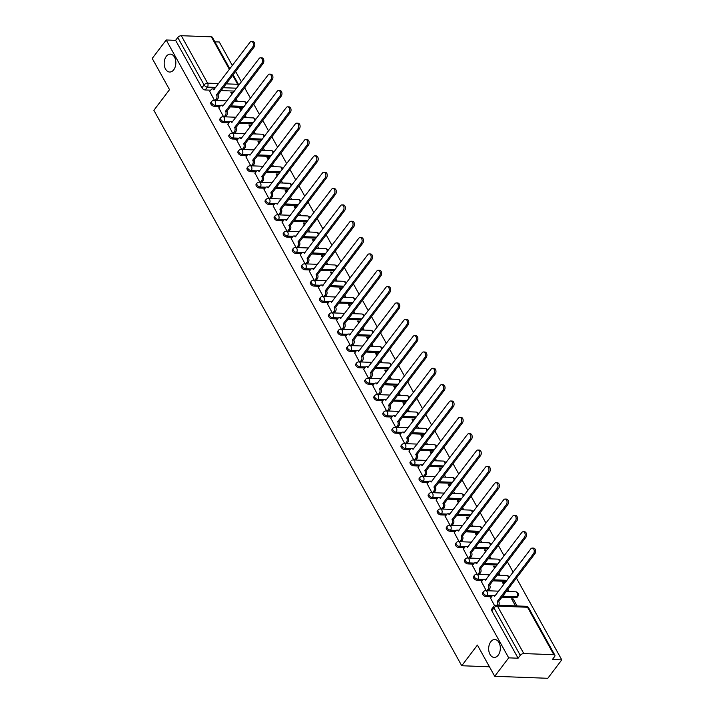<?xml version="1.0" encoding="UTF-8"?>
<svg xmlns="http://www.w3.org/2000/svg" width="714" height="714" viewBox="0 0 714 714"><rect width="100%" height="100%" fill="white"/><g stroke="black" fill="none" stroke-linecap="round" stroke-linejoin="round"><path stroke-width="1.07" d="M490.777 641.77A8.952 5.828 92.2 0 1 494.838 639.53A8.952 5.828 92.2 0 1 500.041 645.411A8.952 5.828 92.2 0 1 498.211 655.184A8.952 5.828 92.2 0 1 494.159 657.424A8.952 5.828 92.2 0 1 488.956 651.543A8.952 5.828 92.2 0 1 490.777 641.77M166.291 56.379A8.952 5.828 92.2 0 1 170.343 54.139A8.952 5.828 92.2 0 1 175.555 60.021A8.952 5.828 92.2 0 1 173.725 69.793A8.952 5.828 92.2 0 1 169.673 72.034A8.952 5.828 92.2 0 1 164.461 66.152A8.952 5.828 92.2 0 1 166.291 56.379M482.619 592.807A2.802 1.553 37.2 0 0 482.726 594.414A2.802 1.553 37.2 0 0 486.011 596.592L486.787 595.565A2.802 1.553 -142.8 0 1 483.503 593.396A2.802 1.553 -142.8 0 1 483.396 591.781L482.619 592.807M473.56 576.457A2.802 1.553 37.2 0 0 473.668 578.072A2.802 1.553 37.2 0 0 476.952 580.25L477.728 579.224A2.802 1.553 -142.8 0 1 474.444 577.055A2.802 1.553 -142.8 0 1 474.337 575.439L473.56 576.457M464.502 560.115A2.802 1.553 37.2 0 0 464.609 561.731A2.802 1.553 37.2 0 0 467.893 563.908L468.67 562.882A2.802 1.553 -142.8 0 1 465.385 560.713A2.802 1.553 -142.8 0 1 465.278 559.098L464.502 560.115M455.443 543.773A2.802 1.553 37.2 0 0 455.55 545.389A2.802 1.553 37.2 0 0 458.834 547.558L459.611 546.54A2.802 1.553 -142.8 0 1 456.326 544.371A2.802 1.553 -142.8 0 1 456.219 542.756L455.443 543.773M446.384 527.432A2.802 1.553 37.2 0 0 446.491 529.047A2.802 1.553 37.2 0 0 449.775 531.216L450.552 530.199A2.802 1.553 -142.8 0 1 447.267 528.021A2.802 1.553 -142.8 0 1 447.16 526.414L446.384 527.432M437.325 511.09A2.802 1.553 37.2 0 0 437.432 512.706A2.802 1.553 37.2 0 0 440.716 514.874L441.493 513.857A2.802 1.553 -142.8 0 1 438.209 511.679A2.802 1.553 -142.8 0 1 438.101 510.073L437.325 511.09M428.266 494.748A2.802 1.553 37.2 0 0 428.373 496.364A2.802 1.553 37.2 0 0 431.658 498.533L432.434 497.515A2.802 1.553 -142.8 0 1 429.15 495.337A2.802 1.553 -142.8 0 1 429.043 493.731L428.266 494.748M419.207 478.407A2.802 1.553 37.2 0 0 419.314 480.013A2.802 1.553 37.2 0 0 422.599 482.191L423.375 481.174A2.802 1.553 -142.8 0 1 420.091 478.996A2.802 1.553 -142.8 0 1 419.984 477.389L419.207 478.407M410.148 462.065A2.802 1.553 37.2 0 0 410.255 463.672A2.802 1.553 37.2 0 0 413.54 465.849L414.316 464.832A2.802 1.553 -142.8 0 1 411.032 462.654A2.802 1.553 -142.8 0 1 410.925 461.048L410.148 462.065M401.089 445.723A2.802 1.553 37.2 0 0 401.197 447.33A2.802 1.553 37.2 0 0 404.481 449.508L405.257 448.49A2.802 1.553 -142.8 0 1 401.973 446.312A2.802 1.553 -142.8 0 1 401.866 444.706L401.089 445.723M392.031 429.382A2.802 1.553 37.2 0 0 392.138 430.988A2.802 1.553 37.2 0 0 395.422 433.166L396.199 432.148A2.802 1.553 -142.8 0 1 392.914 429.971A2.802 1.553 -142.8 0 1 392.807 428.364L392.031 429.382M382.972 413.04A2.802 1.553 37.2 0 0 383.079 414.647A2.802 1.553 37.2 0 0 386.363 416.824L387.14 415.807A2.802 1.553 -142.8 0 1 383.855 413.629A2.802 1.553 -142.8 0 1 383.748 412.023L382.972 413.04M373.913 396.698A2.802 1.553 37.2 0 0 374.02 398.305A2.802 1.553 37.2 0 0 377.304 400.483L378.081 399.465A2.802 1.553 -142.8 0 1 374.796 397.287A2.802 1.553 -142.8 0 1 374.689 395.672L373.913 396.698M364.854 380.357A2.802 1.553 37.2 0 0 364.961 381.963A2.802 1.553 37.2 0 0 368.245 384.141L369.022 383.123A2.802 1.553 -142.8 0 1 365.738 380.946A2.802 1.553 -142.8 0 1 365.63 379.33L364.854 380.357M355.795 364.006A2.802 1.553 37.2 0 0 355.902 365.622A2.802 1.553 37.2 0 0 359.187 367.799L359.963 366.773A2.802 1.553 -142.8 0 1 356.679 364.604A2.802 1.553 -142.8 0 1 356.572 362.989L355.795 364.006M346.736 347.664A2.802 1.553 37.2 0 0 346.843 349.28A2.802 1.553 37.2 0 0 350.128 351.458L350.904 350.431A2.802 1.553 -142.8 0 1 347.62 348.262A2.802 1.553 -142.8 0 1 347.513 346.647L346.736 347.664M337.677 331.323A2.802 1.553 37.2 0 0 337.784 332.938A2.802 1.553 37.2 0 0 341.069 335.107L341.845 334.09A2.802 1.553 -142.8 0 1 338.561 331.921A2.802 1.553 -142.8 0 1 338.454 330.305L337.677 331.323M328.618 314.981A2.802 1.553 37.2 0 0 328.726 316.597A2.802 1.553 37.2 0 0 332.01 318.765L332.786 317.748A2.802 1.553 -142.8 0 1 329.502 315.57A2.802 1.553 -142.8 0 1 329.395 313.964L328.618 314.981M319.56 298.639A2.802 1.553 37.2 0 0 319.667 300.255A2.802 1.553 37.2 0 0 322.951 302.424L323.728 301.406A2.802 1.553 -142.8 0 1 320.443 299.228A2.802 1.553 -142.8 0 1 320.336 297.622L319.56 298.639M310.501 282.298A2.802 1.553 37.2 0 0 310.608 283.913A2.802 1.553 37.2 0 0 313.892 286.082L314.669 285.064A2.802 1.553 -142.8 0 1 311.384 282.887A2.802 1.553 -142.8 0 1 311.277 281.28L310.501 282.298M301.442 265.956A2.802 1.553 37.2 0 0 301.549 267.563A2.802 1.553 37.2 0 0 304.833 269.74L305.61 268.723A2.802 1.553 -142.8 0 1 302.325 266.545A2.802 1.553 -142.8 0 1 302.218 264.939L301.442 265.956M292.383 249.614A2.802 1.553 37.2 0 0 292.49 251.221A2.802 1.553 37.2 0 0 295.774 253.399L296.551 252.381A2.802 1.553 -142.8 0 1 293.267 250.203A2.802 1.553 -142.8 0 1 293.159 248.597L292.383 249.614M283.324 233.273A2.802 1.553 37.2 0 0 283.431 234.879A2.802 1.553 37.2 0 0 286.716 237.057L287.492 236.039A2.802 1.553 -142.8 0 1 284.208 233.862A2.802 1.553 -142.8 0 1 284.101 232.255L283.324 233.273M274.265 216.931A2.802 1.553 37.2 0 0 274.372 218.538A2.802 1.553 37.2 0 0 277.657 220.715L278.433 219.698A2.802 1.553 -142.8 0 1 275.149 217.52A2.802 1.553 -142.8 0 1 275.042 215.914L274.265 216.931M265.206 200.589A2.802 1.553 37.2 0 0 265.313 202.196A2.802 1.553 37.2 0 0 268.598 204.374L269.374 203.356A2.802 1.553 -142.8 0 1 266.09 201.178A2.802 1.553 -142.8 0 1 265.983 199.572L265.206 200.589M256.147 184.248A2.802 1.553 37.2 0 0 256.255 185.854A2.802 1.553 37.2 0 0 259.539 188.032L260.315 187.014A2.802 1.553 -142.8 0 1 257.031 184.837A2.802 1.553 -142.8 0 1 256.924 183.221L256.147 184.248M247.089 167.906A2.802 1.553 37.2 0 0 247.196 169.513A2.802 1.553 37.2 0 0 250.48 171.69L251.257 170.673A2.802 1.553 -142.8 0 1 247.972 168.495A2.802 1.553 -142.8 0 1 247.865 166.88L247.089 167.906M238.03 151.564A2.802 1.553 37.2 0 0 238.137 153.171A2.802 1.553 37.2 0 0 241.421 155.349L242.198 154.322A2.802 1.553 -142.8 0 1 238.913 152.153A2.802 1.553 -142.8 0 1 238.806 150.538L238.03 151.564M228.971 135.214A2.802 1.553 37.2 0 0 229.078 136.829A2.802 1.553 37.2 0 0 232.362 139.007L233.139 137.98A2.802 1.553 -142.8 0 1 229.854 135.812A2.802 1.553 -142.8 0 1 229.747 134.196L228.971 135.214M219.921 118.872A2.802 1.553 37.2 0 0 220.019 120.487A2.802 1.553 37.2 0 0 223.303 122.665L224.08 121.639A2.802 1.553 -142.8 0 1 220.796 119.47A2.802 1.553 -142.8 0 1 220.688 117.855L219.921 118.872M210.862 102.53A2.802 1.553 37.2 0 0 210.96 104.146A2.802 1.553 37.2 0 0 214.254 106.315L215.021 105.297A2.802 1.553 -142.8 0 1 211.737 103.128A2.802 1.553 -142.8 0 1 211.63 101.513L210.862 102.53M494.713 676.292L477.407 645.081L461.744 665.743L153.867 110.313L169.53 89.652L152.225 58.432L166.21 39.993L508.698 657.853L494.713 676.292L547.79 678.3L561.775 659.861L516.436 578.063M513.161 572.164L507.377 561.722M504.102 555.822L498.318 545.38M495.043 539.481L489.26 529.038M485.984 523.139L480.201 512.697M476.925 506.797L471.142 496.355M467.866 490.456L462.083 480.013M458.807 474.114L453.024 463.672M449.749 457.772L443.965 447.33M440.69 441.422L434.906 430.979M431.631 425.08L425.847 414.638M422.572 408.738L416.789 398.296M413.513 392.397L407.73 381.954M404.454 376.055L398.671 365.613M395.395 359.713L389.612 349.271M386.336 343.372L380.553 332.929M377.278 327.03L371.494 316.588M368.219 310.688L362.435 300.246M359.16 294.346L353.376 283.904M350.101 278.005L344.318 267.563M341.042 261.663L335.259 251.221M331.983 245.321L326.2 234.879M322.933 228.971L317.141 218.538M313.874 212.629L308.082 202.187M304.816 196.288L299.023 185.845M295.757 179.946L289.964 169.504M286.698 163.604L280.905 153.162M277.639 147.262L271.847 136.82M268.58 130.921L262.788 120.479M259.521 114.579L253.729 104.137M250.462 98.237L244.67 87.795M241.403 81.896L235.611 71.454M232.345 65.554L219.287 41.992L214.887 41.831M561.775 659.861L552.377 659.504L554.555 656.63A2.802 1.446 151 0 0 554.876 655.193A2.802 1.446 151 0 0 553.841 654.702L523.799 653.569A2.802 1.446 151 0 0 520.265 655.336L493.963 607.882A2.802 1.553 -142.8 0 1 493.856 606.275L491.678 609.149A2.802 1.553 -142.8 0 0 491.785 610.756L493.963 607.882A2.802 1.446 151 0 1 497.488 606.115L523.799 653.569M508.698 657.853L518.087 658.21L520.265 655.336M234.433 91.08L221.117 90.58M210.71 90.187L205.195 89.973L207.372 87.108A2.802 1.553 -142.8 0 1 204.088 84.93L177.777 37.476A2.802 1.446 -29 0 1 181.302 35.7L211.353 36.833A2.802 1.446 -29 0 1 212.388 37.333L229.854 68.83M177.777 37.476L175.599 40.341L166.21 39.993M241.903 109.519L241.439 108.68L240.538 109.867M241.439 108.68L239.842 108.617L241.002 110.706M218.787 107.823L223.58 116.775M250.962 125.86L250.498 125.021L249.597 126.208M250.498 125.021L248.9 124.959L250.061 127.047M227.846 124.165L232.639 133.116M260.021 142.202L259.557 141.363L258.655 142.55M259.557 141.363L257.959 141.301L259.12 143.389M236.905 140.506L241.698 149.458M269.08 158.544L268.616 157.705L267.714 158.892M268.616 157.705L267.018 157.642L268.178 159.74M245.964 156.848L250.757 165.8M278.139 174.894L277.675 174.046L276.773 175.233M277.675 174.046L276.077 173.984L277.237 176.081M255.023 173.19L259.816 182.141M287.198 191.236L286.733 190.388L285.832 191.575M286.733 190.388L285.136 190.335L286.296 192.423M264.082 189.531L268.875 198.483M296.256 207.578L295.792 206.73L294.891 207.917M295.792 206.73L294.195 206.676L295.355 208.765M273.141 205.873L277.933 214.825M305.315 223.919L304.851 223.071L303.95 224.267M304.851 223.071L303.254 223.018L304.414 225.106M282.2 222.224L286.983 231.166M314.374 240.261L313.91 239.413L313.009 240.609M313.91 239.413L312.313 239.36L313.473 241.448M291.258 238.565L296.042 247.508M323.433 256.603L322.969 255.764L322.068 256.951M322.969 255.764L321.371 255.701L322.532 257.79M300.317 254.907L305.101 263.85M332.492 272.944L332.028 272.105L331.126 273.292M332.028 272.105L330.43 272.043L331.591 274.131M309.376 271.249L314.16 280.191M341.551 289.286L341.087 288.447L340.185 289.634M341.087 288.447L339.489 288.385L340.649 290.473M318.435 287.59L323.219 296.533M350.61 305.628L350.146 304.789L349.244 305.976M350.146 304.789L348.548 304.726L349.708 306.815M327.494 303.932L332.278 312.884M359.669 321.969L359.204 321.13L358.303 322.317M359.204 321.13L357.607 321.068L358.767 323.156M336.553 320.274L341.337 329.225M368.727 338.311L368.254 337.472L367.362 338.659M368.254 337.472L366.666 337.41L367.826 339.498M345.612 336.615L350.396 345.567M377.786 354.653L377.313 353.814L376.421 355.001M377.313 353.814L375.725 353.751L376.885 355.84M354.671 352.957L359.454 361.909M386.845 370.994L386.372 370.155L385.48 371.342M386.372 370.155L384.784 370.093L385.944 372.19M363.729 369.299L368.513 378.25M395.904 387.345L395.431 386.497L394.539 387.684M395.431 386.497L393.842 386.435L395.003 388.532M372.788 385.64L377.572 394.592M404.963 403.687L404.49 402.839L403.597 404.026M404.49 402.839L402.901 402.785L404.062 404.874M381.847 401.982L386.631 410.934M414.022 420.028L413.549 419.18L412.656 420.368M413.549 419.18L411.96 419.127L413.12 421.215M390.906 418.324L395.69 427.275M423.081 436.37L422.608 435.522L421.706 436.709M422.608 435.522L421.019 435.469L422.179 437.557M399.965 434.674L404.749 443.617M432.14 452.712L431.667 451.864L430.765 453.06M431.667 451.864L430.078 451.81L431.238 453.899M409.015 451.016L413.808 459.959M441.198 469.053L440.725 468.214L439.824 469.401M440.725 468.214L439.137 468.152L440.297 470.24M418.074 467.358L422.866 476.3M450.257 485.395L449.784 484.556L448.883 485.743M449.784 484.556L448.196 484.494L449.356 486.582M427.133 483.699L431.925 492.642M459.316 501.737L458.843 500.898L457.942 502.085M458.843 500.898L457.255 500.835L458.415 502.924M436.192 500.041L440.984 508.984M468.375 518.078L467.902 517.239L467.001 518.426M467.902 517.239L466.313 517.177L467.474 519.265M445.25 516.383L450.043 525.326M477.434 534.42L476.961 533.581L476.059 534.768M476.961 533.581L475.372 533.519L476.533 535.607M454.309 532.724L459.102 541.676M486.493 550.762L486.02 549.923L485.118 551.11M486.02 549.923L484.431 549.86L485.591 551.949M463.368 549.066L468.161 558.018M495.552 567.103L495.079 566.264L494.177 567.451M495.079 566.264L493.49 566.202L494.65 568.29M472.427 565.408L477.22 574.359M504.611 583.445L504.138 582.606L503.236 583.793M504.138 582.606L502.549 582.544L503.709 584.641M481.486 581.749L486.279 590.701M517.079 605.954L513.196 598.948L512.295 600.135M513.196 598.948L511.608 598.885L515.49 605.9M490.545 598.091L494.552 605.624M516.052 597.725L516.829 596.708A2.802 1.553 -142.8 0 0 517.891 596.297L517.123 597.315A2.802 1.553 37.2 0 1 516.052 597.725L501.933 597.19M491.527 596.797L486.011 596.592M506.199 581.348L492.874 580.848M482.468 580.455L476.952 580.25M497.14 565.006L483.815 564.506M473.409 564.114L467.893 563.908M488.081 548.664L474.756 548.165M464.35 547.772L458.834 547.558M479.023 532.323L465.698 531.823M455.291 531.43L449.775 531.216M469.964 515.981L456.639 515.481M446.241 515.089L440.716 514.874M460.905 499.639L447.58 499.14M437.182 498.747L431.658 498.533M451.846 483.298L438.521 482.798M428.123 482.405L422.599 482.191M442.787 466.956L429.462 466.447M419.064 466.055L413.54 465.849M433.728 450.614L420.403 450.106M410.006 449.713L404.481 449.508M424.669 434.273L411.344 433.764M400.947 433.371L395.422 433.166M415.61 417.931L402.285 417.422M391.888 417.03L386.363 416.824M406.552 401.589L393.227 401.081M382.829 400.688L377.304 400.483M397.493 385.239L384.168 384.739M373.77 384.346L368.245 384.141M388.434 368.897L375.109 368.397M364.711 368.005L359.187 367.799M379.375 352.555L366.05 352.056M355.652 351.663L350.128 351.458M370.316 336.214L356.991 335.714M346.593 335.321L341.069 335.107M361.257 319.872L347.932 319.372M337.535 318.979L332.01 318.765M352.198 303.53L338.873 303.031M328.476 302.638L322.951 302.424M343.139 287.189L329.814 286.689M319.417 286.296L313.892 286.082M334.081 270.847L320.756 270.347M310.358 269.954L304.833 269.74M325.022 254.505L311.697 254.006M301.299 253.604L295.774 253.399M315.963 238.164L302.638 237.655M292.24 237.262L286.716 237.057M306.904 221.822L293.579 221.313M283.181 220.921L277.657 220.715M297.845 205.48L284.52 204.972M274.122 204.579L268.598 204.374M288.786 189.139L275.461 188.63M265.064 188.237L259.539 188.032M279.727 172.797L266.402 172.288M256.005 171.895L250.48 171.69M270.668 156.446L257.343 155.947M246.946 155.554L241.421 155.349M261.61 140.105L248.285 139.605M237.887 139.212L232.362 139.007M252.551 123.763L239.226 123.263M228.828 122.87L223.303 122.665M243.492 107.421L230.176 106.921M219.769 106.529L214.254 106.315M489.447 666.787L461.744 665.743M232.844 93.177L232.38 92.338L231.479 93.525M232.38 92.338L230.783 92.276L231.943 94.364M209.729 91.481L214.521 100.433M509.1 591.558L507.877 589.353M500.041 575.216L498.818 573.003M490.982 558.875L489.759 556.661M481.923 542.533L480.7 540.319M472.864 526.191L471.642 523.978M463.805 509.85L462.583 507.636M454.747 493.508L453.524 491.294M445.688 477.166L444.465 474.953M436.638 460.825L435.406 458.611M427.579 444.483L426.347 442.269M418.52 428.141L417.288 425.928M409.461 411.799L408.229 409.586M400.402 395.449L399.171 393.244M391.343 379.107L390.112 376.903M382.285 362.766L381.053 360.552M373.226 346.424L371.994 344.21M364.167 330.082L362.935 327.869M355.108 313.741L353.876 311.527M346.049 297.399L344.817 295.185M336.99 281.057L335.758 278.844M327.931 264.716L326.7 262.502M318.872 248.374L317.641 246.16M309.814 232.032L308.582 229.819M300.755 215.69L299.523 213.477M291.696 199.349L290.464 197.135M282.637 182.998L281.405 180.794M273.578 166.657L272.346 164.452M264.519 150.315L263.287 148.11M255.46 133.973L254.238 131.76M246.401 117.632L245.179 115.418M237.343 101.29L236.12 99.076M235.218 100.263L235.745 101.227M518.087 658.21L491.785 610.756M175.599 40.341L201.91 87.804A2.802 1.553 37.2 0 0 205.195 89.973M244.277 116.605L244.804 117.569M253.336 132.956L253.863 133.92M262.395 149.297L262.922 150.261M271.454 165.639L271.98 166.603M280.513 181.981L281.039 182.945M289.572 198.322L290.098 199.286M298.63 214.664L299.157 215.628M307.68 231.006L308.216 231.97M316.739 247.347L317.275 248.311M325.798 263.689L326.334 264.653M334.857 280.031L335.393 280.995M343.916 296.372L344.451 297.336M352.975 312.714L353.51 313.678M362.034 329.056L362.569 330.02M371.093 345.406L371.628 346.361M380.151 361.748L380.687 362.712M389.21 378.09L389.746 379.054M398.269 394.431L398.805 395.395M407.328 410.773L407.864 411.737M416.387 427.115L416.922 428.079M425.446 443.456L425.981 444.42M434.505 459.798L435.04 460.762M443.564 476.14L444.099 477.104M452.622 492.481L453.158 493.445M461.681 508.823L462.217 509.787M470.74 525.165L471.276 526.129M479.799 541.507L480.335 542.47M488.858 557.848L489.393 558.812M497.917 574.199L498.452 575.163M506.976 590.54L507.511 591.504M215.164 100.451L216.333 98.907A2.802 1.821 -87.8 0 0 216.574 94.962L217.957 95.016A2.802 1.821 92.2 0 1 217.716 98.96L216.538 100.504M216.494 94.801L252.667 47.088A3.222 2.097 -87.8 0 0 253.327 43.572A3.222 2.097 -87.8 0 0 251.453 41.457A3.222 2.097 -87.8 0 0 249.998 42.269L213.727 89.83A2.802 1.821 -87.8 0 0 212.433 88.884L213.816 88.938A2.802 1.821 92.2 0 1 214.459 89.143M251.453 41.457L252.836 41.51A3.222 2.097 92.2 0 1 254.702 43.625A3.222 2.097 92.2 0 1 254.05 47.133L217.868 94.855M212.433 88.884A2.802 1.821 -87.8 0 0 211.165 89.589L209.63 91.606M224.223 116.793L225.392 115.249A2.802 1.821 -87.8 0 0 225.633 111.304L227.016 111.357A2.802 1.821 92.2 0 1 226.775 115.302L225.597 116.846M225.553 111.143L261.726 63.43A3.222 2.097 -87.8 0 0 262.386 59.914A3.222 2.097 -87.8 0 0 260.512 57.798A3.222 2.097 -87.8 0 0 259.057 58.61L222.786 106.172A2.802 1.821 -87.8 0 0 221.492 105.226L222.875 105.279A2.802 1.821 92.2 0 1 223.518 105.485M260.512 57.798L261.895 57.852A3.222 2.097 92.2 0 1 263.761 59.967A3.222 2.097 92.2 0 1 263.109 63.484L226.927 111.197M221.492 105.226A2.802 1.821 -87.8 0 0 220.224 105.931L218.689 107.957M233.282 133.134L234.451 131.59A2.802 1.821 -87.8 0 0 234.692 127.645L236.075 127.699A2.802 1.821 92.2 0 1 235.834 131.644L234.656 133.188M234.603 127.485L270.784 79.772A3.222 2.097 -87.8 0 0 271.436 76.255A3.222 2.097 -87.8 0 0 269.571 74.149A3.222 2.097 -87.8 0 0 268.116 74.952L231.845 122.513A2.802 1.821 -87.8 0 0 230.551 121.567L231.925 121.621A2.802 1.821 92.2 0 1 232.577 121.826M269.571 74.149L270.954 74.194A3.222 2.097 92.2 0 1 272.819 76.309A3.222 2.097 92.2 0 1 272.168 79.825L235.986 127.538M230.551 121.567A2.802 1.821 -87.8 0 0 229.283 122.272L227.748 124.298M242.341 149.476L243.51 147.932A2.802 1.821 -87.8 0 0 243.751 143.987L245.134 144.041A2.802 1.821 92.2 0 1 244.893 147.985L243.715 149.529M243.661 143.826L279.843 96.113A3.222 2.097 -87.8 0 0 280.495 92.597A3.222 2.097 -87.8 0 0 278.63 90.491A3.222 2.097 -87.8 0 0 277.175 91.294L240.904 138.855A2.802 1.821 -87.8 0 0 239.609 137.909L240.984 137.963A2.802 1.821 92.2 0 1 241.627 138.168M278.63 90.491L280.013 90.535A3.222 2.097 92.2 0 1 281.878 92.65A3.222 2.097 92.2 0 1 281.227 96.167L245.045 143.88M239.609 137.909A2.802 1.821 -87.8 0 0 238.342 138.614L236.807 140.64M251.399 165.827L252.569 164.274A2.802 1.821 -87.8 0 0 252.81 160.329L254.193 160.382A2.802 1.821 92.2 0 1 253.952 164.327L252.774 165.871M252.72 160.177L288.902 112.455A3.222 2.097 -87.8 0 0 289.554 108.939A3.222 2.097 -87.8 0 0 287.688 106.832A3.222 2.097 -87.8 0 0 286.234 107.635L249.962 155.197A2.802 1.821 -87.8 0 0 248.668 154.251L250.043 154.304A2.802 1.821 92.2 0 1 250.685 154.519M287.688 106.832L289.063 106.877A3.222 2.097 92.2 0 1 290.937 108.992A3.222 2.097 92.2 0 1 290.286 112.509L254.104 160.222M248.668 154.251A2.802 1.821 -87.8 0 0 247.401 154.956L245.866 156.982M260.458 182.168L261.627 180.624A2.802 1.821 -87.8 0 0 261.868 176.67L263.252 176.724A2.802 1.821 92.2 0 1 263.011 180.669L261.833 182.213M261.779 176.519L297.961 128.797A3.222 2.097 -87.8 0 0 298.613 125.289A3.222 2.097 -87.8 0 0 296.747 123.174A3.222 2.097 -87.8 0 0 295.293 123.977L259.021 171.538A2.802 1.821 -87.8 0 0 257.727 170.592L259.102 170.646A2.802 1.821 92.2 0 1 259.744 170.86M296.747 123.174L298.122 123.227A3.222 2.097 92.2 0 1 299.996 125.334A3.222 2.097 92.2 0 1 299.336 128.85L263.163 176.563M257.727 170.592A2.802 1.821 -87.8 0 0 256.46 171.298L254.925 173.323M269.517 198.51L270.686 196.966A2.802 1.821 -87.8 0 0 270.927 193.012L272.311 193.066A2.802 1.821 92.2 0 1 272.07 197.01L270.892 198.563M270.838 192.86L307.02 145.138A3.222 2.097 -87.8 0 0 307.672 141.631A3.222 2.097 -87.8 0 0 305.806 139.516A3.222 2.097 -87.8 0 0 304.351 140.319L268.08 187.88A2.802 1.821 -87.8 0 0 266.786 186.934L268.161 186.988A2.802 1.821 92.2 0 1 268.803 187.202M305.806 139.516L307.181 139.569A3.222 2.097 92.2 0 1 309.055 141.675A3.222 2.097 92.2 0 1 308.394 145.192L272.221 192.905M266.786 186.934A2.802 1.821 -87.8 0 0 265.519 187.639L263.984 189.665M278.576 214.852L279.745 213.308A2.802 1.821 -87.8 0 0 279.986 209.354L281.37 209.407A2.802 1.821 92.2 0 1 281.12 213.361L279.95 214.905M279.897 209.202L316.079 161.48A3.222 2.097 -87.8 0 0 316.73 157.972A3.222 2.097 -87.8 0 0 314.865 155.857A3.222 2.097 -87.8 0 0 313.41 156.661L277.139 204.222A2.802 1.821 -87.8 0 0 275.845 203.285L277.219 203.329A2.802 1.821 92.2 0 1 277.862 203.544M314.865 155.857L316.24 155.911A3.222 2.097 92.2 0 1 318.114 158.026A3.222 2.097 92.2 0 1 317.453 161.534L281.28 209.256M275.845 203.285A2.802 1.821 -87.8 0 0 274.578 203.981L273.043 206.007M287.635 231.193L288.804 229.649A2.802 1.821 -87.8 0 0 289.045 225.695L290.428 225.749A2.802 1.821 92.2 0 1 290.179 229.703L289.009 231.247M288.956 225.544L325.138 177.822A3.222 2.097 -87.8 0 0 325.789 174.314A3.222 2.097 -87.8 0 0 323.924 172.199A3.222 2.097 -87.8 0 0 322.469 173.002L286.198 220.564A2.802 1.821 -87.8 0 0 284.904 219.626L286.278 219.671A2.802 1.821 92.2 0 1 286.921 219.885M323.924 172.199L325.298 172.252A3.222 2.097 92.2 0 1 327.173 174.368A3.222 2.097 92.2 0 1 326.512 177.875L290.339 225.597M284.904 219.626A2.802 1.821 -87.8 0 0 283.637 220.323L282.101 222.349M296.694 247.535L297.863 245.991A2.802 1.821 -87.8 0 0 298.104 242.037L299.487 242.091A2.802 1.821 92.2 0 1 299.237 246.044L298.068 247.588M298.015 241.885L334.197 194.163A3.222 2.097 -87.8 0 0 334.848 190.656A3.222 2.097 -87.8 0 0 332.983 188.541A3.222 2.097 -87.8 0 0 331.528 189.344L295.257 236.905A2.802 1.821 -87.8 0 0 293.963 235.968L295.337 236.022A2.802 1.821 92.2 0 1 295.98 236.227M332.983 188.541L334.357 188.594A3.222 2.097 92.2 0 1 336.232 190.709A3.222 2.097 92.2 0 1 335.571 194.217L299.398 241.939M293.963 235.968A2.802 1.821 -87.8 0 0 292.695 236.664L291.16 238.69M305.753 263.877L306.922 262.333A2.802 1.821 -87.8 0 0 307.163 258.388L308.546 258.432A2.802 1.821 92.2 0 1 308.296 262.386L307.127 263.93M307.074 258.227L343.255 210.505A3.222 2.097 -87.8 0 0 343.907 206.998A3.222 2.097 -87.8 0 0 342.042 204.882A3.222 2.097 -87.8 0 0 340.578 205.686L304.316 253.247A2.802 1.821 -87.8 0 0 303.022 252.31L304.396 252.363A2.802 1.821 92.2 0 1 305.039 252.569M342.042 204.882L343.416 204.936A3.222 2.097 92.2 0 1 345.29 207.051A3.222 2.097 92.2 0 1 344.63 210.559L308.457 258.281M303.022 252.31A2.802 1.821 -87.8 0 0 301.754 253.006L300.219 255.032M314.812 280.218L315.981 278.674A2.802 1.821 -87.8 0 0 316.222 274.729L317.605 274.774A2.802 1.821 92.2 0 1 317.355 278.728L316.186 280.272M316.132 274.569L352.314 226.847A3.222 2.097 -87.8 0 0 352.966 223.339A3.222 2.097 -87.8 0 0 351.101 221.224A3.222 2.097 -87.8 0 0 349.637 222.036L313.375 269.589A2.802 1.821 -87.8 0 0 312.08 268.651L313.455 268.705A2.802 1.821 92.2 0 1 314.098 268.91M351.101 221.224L352.475 221.278A3.222 2.097 92.2 0 1 354.349 223.393A3.222 2.097 92.2 0 1 353.689 226.9L317.516 274.622M312.08 268.651A2.802 1.821 -87.8 0 0 310.813 269.348L309.278 271.374M323.87 296.56L325.04 295.016A2.802 1.821 -87.8 0 0 325.281 291.071L326.664 291.125A2.802 1.821 92.2 0 1 326.414 295.069L325.245 296.613M325.191 290.91L361.373 243.197A3.222 2.097 -87.8 0 0 362.025 239.681A3.222 2.097 -87.8 0 0 360.159 237.566A3.222 2.097 -87.8 0 0 358.696 238.378L322.433 285.939A2.802 1.821 -87.8 0 0 321.139 284.993L322.514 285.047A2.802 1.821 92.2 0 1 323.156 285.252M360.159 237.566L361.534 237.619A3.222 2.097 92.2 0 1 363.408 239.734A3.222 2.097 92.2 0 1 362.748 243.242L326.575 290.964M321.139 284.993A2.802 1.821 -87.8 0 0 319.872 285.689L318.337 287.715M332.929 312.902L334.098 311.358A2.802 1.821 -87.8 0 0 334.339 307.413L335.723 307.466A2.802 1.821 92.2 0 1 335.473 311.411L334.304 312.955M334.25 307.252L370.432 259.539A3.222 2.097 -87.8 0 0 371.084 256.023A3.222 2.097 -87.8 0 0 369.218 253.907A3.222 2.097 -87.8 0 0 367.755 254.719L331.492 302.281A2.802 1.821 -87.8 0 0 330.198 301.335L331.573 301.388A2.802 1.821 92.2 0 1 332.215 301.594M369.218 253.907L370.593 253.961A3.222 2.097 92.2 0 1 372.467 256.076A3.222 2.097 92.2 0 1 371.807 259.584L335.634 307.306M330.198 301.335A2.802 1.821 -87.8 0 0 328.931 302.04L327.396 304.057M341.988 329.243L343.157 327.699A2.802 1.821 -87.8 0 0 343.398 323.754L344.782 323.808A2.802 1.821 92.2 0 1 344.532 327.753L343.363 329.297M343.309 323.594L379.491 275.881A3.222 2.097 -87.8 0 0 380.143 272.364A3.222 2.097 -87.8 0 0 378.277 270.249A3.222 2.097 -87.8 0 0 376.813 271.061L340.551 318.623A2.802 1.821 -87.8 0 0 339.257 317.676L340.632 317.73A2.802 1.821 92.2 0 1 341.274 317.935M378.277 270.249L379.652 270.303A3.222 2.097 92.2 0 1 381.526 272.418A3.222 2.097 92.2 0 1 380.865 275.934L344.692 323.647M339.257 317.676A2.802 1.821 -87.8 0 0 337.99 318.382L336.455 320.399M351.047 345.585L352.216 344.041A2.802 1.821 -87.8 0 0 352.457 340.096L353.841 340.15A2.802 1.821 92.2 0 1 353.591 344.094L352.421 345.638M352.368 339.935L388.55 292.222A3.222 2.097 -87.8 0 0 389.201 288.706A3.222 2.097 -87.8 0 0 387.336 286.591A3.222 2.097 -87.8 0 0 385.872 287.403L349.61 334.964A2.802 1.821 -87.8 0 0 348.316 334.018L349.69 334.072A2.802 1.821 92.2 0 1 350.333 334.277M387.336 286.591L388.711 286.644A3.222 2.097 92.2 0 1 390.585 288.759A3.222 2.097 92.2 0 1 389.924 292.276L353.751 339.989M348.316 334.018A2.802 1.821 -87.8 0 0 347.049 334.723L345.514 336.749M360.106 361.927L361.275 360.383A2.802 1.821 -87.8 0 0 361.516 356.438L362.899 356.491A2.802 1.821 92.2 0 1 362.65 360.436L361.48 361.98M361.427 356.277L397.609 308.564A3.222 2.097 -87.8 0 0 398.26 305.048A3.222 2.097 -87.8 0 0 396.395 302.941A3.222 2.097 -87.8 0 0 394.931 303.745L358.669 351.306A2.802 1.821 -87.8 0 0 357.375 350.36L358.749 350.413A2.802 1.821 92.2 0 1 359.392 350.619M396.395 302.941L397.769 302.986A3.222 2.097 92.2 0 1 399.644 305.101A3.222 2.097 92.2 0 1 398.983 308.618L362.81 356.331M357.375 350.36A2.802 1.821 -87.8 0 0 356.107 351.065L354.572 353.091M369.156 378.277L370.334 376.724A2.802 1.821 -87.8 0 0 370.575 372.779L371.958 372.833A2.802 1.821 92.2 0 1 371.708 376.778L370.539 378.322M370.486 372.619L406.668 324.906A3.222 2.097 -87.8 0 0 407.319 321.389A3.222 2.097 -87.8 0 0 405.454 319.283A3.222 2.097 -87.8 0 0 403.99 320.086L367.728 367.648A2.802 1.821 -87.8 0 0 366.434 366.701L367.808 366.755A2.802 1.821 92.2 0 1 368.451 366.96M405.454 319.283L406.828 319.328A3.222 2.097 92.2 0 1 408.703 321.443A3.222 2.097 92.2 0 1 408.042 324.959L371.869 372.672M366.434 366.701A2.802 1.821 -87.8 0 0 365.166 367.407L363.631 369.433M378.215 394.619L379.393 393.075A2.802 1.821 -87.8 0 0 379.634 389.121L381.017 389.175A2.802 1.821 92.2 0 1 380.767 393.119L379.598 394.663M379.545 388.969L415.726 341.247A3.222 2.097 -87.8 0 0 416.378 337.731A3.222 2.097 -87.8 0 0 414.513 335.625A3.222 2.097 -87.8 0 0 413.049 336.428L376.787 383.989A2.802 1.821 -87.8 0 0 375.493 383.043L376.867 383.097A2.802 1.821 92.2 0 1 377.51 383.311M414.513 335.625L415.887 335.678A3.222 2.097 92.2 0 1 417.761 337.784A3.222 2.097 92.2 0 1 417.101 341.301L380.928 389.014M375.493 383.043A2.802 1.821 -87.8 0 0 374.225 383.748L372.69 385.774M387.274 410.961L388.452 409.417A2.802 1.821 -87.8 0 0 388.693 405.463L390.076 405.516A2.802 1.821 92.2 0 1 389.826 409.461L388.657 411.014M388.603 405.311L424.785 357.589A3.222 2.097 -87.8 0 0 425.437 354.082A3.222 2.097 -87.8 0 0 423.572 351.966A3.222 2.097 -87.8 0 0 422.108 352.77L385.846 400.331A2.802 1.821 -87.8 0 0 384.551 399.385L385.926 399.438A2.802 1.821 92.2 0 1 386.569 399.653M423.572 351.966L424.946 352.02A3.222 2.097 92.2 0 1 426.82 354.126A3.222 2.097 92.2 0 1 426.16 357.643L389.987 405.356M384.551 399.385A2.802 1.821 -87.8 0 0 383.284 400.09L381.749 402.116M396.332 427.302L397.511 425.758A2.802 1.821 -87.8 0 0 397.752 421.804L399.135 421.858A2.802 1.821 92.2 0 1 398.885 425.812L397.716 427.356M397.662 421.653L433.844 373.931A3.222 2.097 -87.8 0 0 434.496 370.423A3.222 2.097 -87.8 0 0 432.63 368.308A3.222 2.097 -87.8 0 0 431.167 369.111L394.904 416.673A2.802 1.821 -87.8 0 0 393.61 415.726L394.985 415.78A2.802 1.821 92.2 0 1 395.627 415.994M432.63 368.308L434.005 368.362A3.222 2.097 92.2 0 1 435.879 370.468A3.222 2.097 92.2 0 1 435.219 373.984L399.046 421.706M393.61 415.726A2.802 1.821 -87.8 0 0 392.343 416.432L390.808 418.458M405.391 443.644L406.569 442.1A2.802 1.821 -87.8 0 0 406.81 438.146L408.194 438.2A2.802 1.821 92.2 0 1 407.944 442.153L406.775 443.697M406.721 437.994L442.903 390.272A3.222 2.097 -87.8 0 0 443.555 386.765A3.222 2.097 -87.8 0 0 441.689 384.65A3.222 2.097 -87.8 0 0 440.226 385.453L403.963 433.014A2.802 1.821 -87.8 0 0 402.669 432.077L404.044 432.122A2.802 1.821 92.2 0 1 404.686 432.336M441.689 384.65L443.064 384.703A3.222 2.097 92.2 0 1 444.938 386.818A3.222 2.097 92.2 0 1 444.278 390.326L408.105 438.048M402.669 432.077A2.802 1.821 -87.8 0 0 401.402 432.773L399.867 434.799M414.45 459.986L415.628 458.442A2.802 1.821 -87.8 0 0 415.869 454.488L417.253 454.541A2.802 1.821 92.2 0 1 417.003 458.495L415.834 460.039M415.78 454.336L451.962 406.614A3.222 2.097 -87.8 0 0 452.614 403.107A3.222 2.097 -87.8 0 0 450.748 400.991A3.222 2.097 -87.8 0 0 449.284 401.795L413.022 449.356A2.802 1.821 -87.8 0 0 411.719 448.419L413.103 448.463A2.802 1.821 92.2 0 1 413.745 448.678M450.748 400.991L452.123 401.045A3.222 2.097 92.2 0 1 453.997 403.16A3.222 2.097 92.2 0 1 453.336 406.668L417.163 454.39M411.719 448.419A2.802 1.821 -87.8 0 0 410.461 449.115L408.926 451.141M423.509 476.327L424.687 474.783A2.802 1.821 -87.8 0 0 424.928 470.838L426.303 470.883A2.802 1.821 92.2 0 1 426.062 474.837L424.892 476.381M424.839 470.678L461.021 422.956A3.222 2.097 -87.8 0 0 461.672 419.448A3.222 2.097 -87.8 0 0 459.798 417.333A3.222 2.097 -87.8 0 0 458.343 418.136L422.081 465.698A2.802 1.821 -87.8 0 0 420.778 464.76L422.161 464.814A2.802 1.821 92.2 0 1 422.804 465.019M459.798 417.333L461.182 417.387A3.222 2.097 92.2 0 1 463.056 419.502A3.222 2.097 92.2 0 1 462.395 423.009L426.222 470.731M420.778 464.76A2.802 1.821 -87.8 0 0 419.52 465.457L417.985 467.483M432.568 492.669L433.746 491.125A2.802 1.821 -87.8 0 0 433.987 487.18L435.361 487.225A2.802 1.821 92.2 0 1 435.121 491.178L433.951 492.722M433.898 487.019L470.08 439.297A3.222 2.097 -87.8 0 0 470.731 435.79A3.222 2.097 -87.8 0 0 468.857 433.675A3.222 2.097 -87.8 0 0 467.402 434.478L431.14 482.039A2.802 1.821 -87.8 0 0 429.837 481.102L431.22 481.156A2.802 1.821 92.2 0 1 431.863 481.361M468.857 433.675L470.24 433.728A3.222 2.097 92.2 0 1 472.115 435.843A3.222 2.097 92.2 0 1 471.454 439.351L435.281 487.073M429.837 481.102A2.802 1.821 -87.8 0 0 428.57 481.798L427.034 483.824M441.627 509.011L442.805 507.467A2.802 1.821 -87.8 0 0 443.046 503.522L444.42 503.575A2.802 1.821 92.2 0 1 444.179 507.52L443.01 509.064M442.957 503.361L479.13 455.639A3.222 2.097 -87.8 0 0 479.79 452.132A3.222 2.097 -87.8 0 0 477.916 450.016A3.222 2.097 -87.8 0 0 476.461 450.829L440.199 498.39A2.802 1.821 -87.8 0 0 438.896 497.444L440.279 497.497A2.802 1.821 92.2 0 1 440.922 497.703M477.916 450.016L479.299 450.07A3.222 2.097 92.2 0 1 481.174 452.185A3.222 2.097 92.2 0 1 480.513 455.693L444.34 503.415M438.896 497.444A2.802 1.821 -87.8 0 0 437.628 498.14L436.093 500.166M450.686 525.352L451.864 523.808A2.802 1.821 -87.8 0 0 452.105 519.863L453.479 519.917A2.802 1.821 92.2 0 1 453.238 523.862L452.069 525.406M452.016 519.703L488.189 471.99A3.222 2.097 -87.8 0 0 488.849 468.473A3.222 2.097 -87.8 0 0 486.975 466.358A3.222 2.097 -87.8 0 0 485.52 467.17L449.258 514.732A2.802 1.821 -87.8 0 0 447.955 513.785L449.338 513.839A2.802 1.821 92.2 0 1 449.981 514.044M486.975 466.358L488.358 466.412A3.222 2.097 92.2 0 1 490.232 468.527A3.222 2.097 92.2 0 1 489.572 472.034L453.399 519.756M447.955 513.785A2.802 1.821 -87.8 0 0 446.687 514.482L445.152 516.508M459.745 541.694L460.914 540.15A2.802 1.821 -87.8 0 0 461.164 536.205L462.538 536.259A2.802 1.821 92.2 0 1 462.297 540.203L461.128 541.747M461.074 536.044L497.247 488.331A3.222 2.097 -87.8 0 0 497.908 484.815A3.222 2.097 -87.8 0 0 496.034 482.7A3.222 2.097 -87.8 0 0 494.579 483.512L458.317 531.073A2.802 1.821 -87.8 0 0 457.014 530.127L458.397 530.181A2.802 1.821 92.2 0 1 459.04 530.386M496.034 482.7L497.417 482.753A3.222 2.097 92.2 0 1 499.291 484.868A3.222 2.097 92.2 0 1 498.631 488.376L462.458 536.098M457.014 530.127A2.802 1.821 -87.8 0 0 455.746 530.832L454.211 532.849M468.803 558.036L469.973 556.492A2.802 1.821 -87.8 0 0 470.223 552.547L471.597 552.6A2.802 1.821 92.2 0 1 471.356 556.545L470.187 558.089M470.133 552.386L506.306 504.673A3.222 2.097 -87.8 0 0 506.967 501.157A3.222 2.097 -87.8 0 0 505.093 499.041A3.222 2.097 -87.8 0 0 503.638 499.854L467.375 547.415A2.802 1.821 -87.8 0 0 466.072 546.469L467.456 546.522A2.802 1.821 92.2 0 1 468.098 546.728M505.093 499.041L506.476 499.095A3.222 2.097 92.2 0 1 508.35 501.21A3.222 2.097 92.2 0 1 507.69 504.727L471.517 552.44M466.072 546.469A2.802 1.821 -87.8 0 0 464.805 547.174L463.27 549.2M477.862 574.377L479.032 572.833A2.802 1.821 -87.8 0 0 479.281 568.888L480.656 568.942A2.802 1.821 92.2 0 1 480.415 572.887L479.246 574.431M479.192 568.728L515.365 521.015A3.222 2.097 -87.8 0 0 516.026 517.498A3.222 2.097 -87.8 0 0 514.151 515.392A3.222 2.097 -87.8 0 0 512.697 516.195L476.434 563.757A2.802 1.821 -87.8 0 0 475.131 562.811L476.515 562.864A2.802 1.821 92.2 0 1 477.157 563.069M514.151 515.392L515.535 515.437A3.222 2.097 92.2 0 1 517.409 517.552A3.222 2.097 92.2 0 1 516.749 521.068L480.576 568.781M475.131 562.811A2.802 1.821 -87.8 0 0 473.864 563.516L472.329 565.542M486.921 590.719L488.09 589.175A2.802 1.821 -87.8 0 0 488.34 585.23L489.715 585.284A2.802 1.821 92.2 0 1 489.474 589.229L488.305 590.773M488.251 585.069L524.424 537.356A3.222 2.097 -87.8 0 0 525.085 533.84A3.222 2.097 -87.8 0 0 523.21 531.734A3.222 2.097 -87.8 0 0 521.755 532.537L485.493 580.098A2.802 1.821 -87.8 0 0 484.19 579.152L485.574 579.206A2.802 1.821 92.2 0 1 486.216 579.411M523.21 531.734L524.594 531.778A3.222 2.097 92.2 0 1 526.468 533.894A3.222 2.097 92.2 0 1 525.807 537.41L489.634 585.123M484.19 579.152A2.802 1.821 -87.8 0 0 482.923 579.857L481.388 581.883M497.355 605.213A2.802 1.821 -87.8 0 0 497.399 601.572L498.774 601.625A2.802 1.821 92.2 0 1 498.738 605.267M497.31 601.42L533.483 553.698A3.222 2.097 -87.8 0 0 534.143 550.182A3.222 2.097 -87.8 0 0 532.269 548.075A3.222 2.097 -87.8 0 0 530.814 548.879L494.552 596.44A2.802 1.821 -87.8 0 0 493.249 595.494L494.632 595.547A2.802 1.821 92.2 0 1 495.275 595.762M532.269 548.075L533.653 548.129A3.222 2.097 92.2 0 1 535.527 550.235A3.222 2.097 92.2 0 1 534.866 553.752L498.693 601.465M493.249 595.494A2.802 1.821 -87.8 0 0 491.982 596.199L490.447 598.225M553.841 654.702L527.53 607.248L497.488 606.115A2.802 1.821 -87.8 0 0 496.194 605.169A2.802 2.802 0 0 0 493.856 606.275M236.611 88.206L223.295 87.706M215.762 87.42L207.372 87.108A2.802 1.821 92.2 0 0 207.613 83.154L218.68 83.574M226.204 83.859L237.655 84.288L232.684 75.318M229.408 69.419L211.353 36.833M181.302 35.7L207.613 83.154A2.802 1.446 151 0 0 204.088 84.93L201.91 87.804M517.891 596.297A2.802 2.802 0 0 0 515.767 591.817A2.802 1.821 -87.8 0 1 517.07 592.754A2.802 1.821 -87.8 0 1 516.829 596.708L502.71 596.172M492.401 595.779L486.787 595.565A2.802 1.821 -87.8 0 0 487.028 591.62A2.802 1.821 92.2 0 0 485.725 590.674A2.802 2.802 0 0 0 483.396 591.781M506.967 580.33L493.651 579.83M483.342 579.438L477.728 579.224A2.802 1.821 -87.8 0 0 477.969 575.279A2.802 1.821 92.2 0 0 476.666 574.333A2.802 2.802 0 0 0 474.337 575.439M497.908 563.989L484.592 563.489M474.283 563.096L468.67 562.882A2.802 1.821 -87.8 0 0 468.911 558.937A2.802 1.821 92.2 0 0 467.608 557.991A2.802 2.802 0 0 0 465.278 559.098M488.849 547.647L475.533 547.147M465.225 546.754L459.611 546.54A2.802 1.821 -87.8 0 0 459.852 542.595A2.802 1.821 92.2 0 0 458.549 541.649A2.802 2.802 0 0 0 456.219 542.756M479.79 531.305L466.474 530.805M456.166 530.413L450.552 530.199A2.802 1.821 -87.8 0 0 450.793 526.254A2.802 1.821 92.2 0 0 449.49 525.308A2.802 2.802 0 0 0 447.16 526.414M470.731 514.964L457.415 514.455M447.107 514.071L441.493 513.857A2.802 1.821 -87.8 0 0 441.734 509.912A2.802 1.821 92.2 0 0 440.431 508.966A2.802 2.802 0 0 0 438.101 510.073M461.672 498.622L448.356 498.113M438.048 497.729L432.434 497.515A2.802 1.821 -87.8 0 0 432.675 493.57A2.802 1.821 92.2 0 0 431.372 492.624A2.802 2.802 0 0 0 429.043 493.731M452.614 482.28L439.297 481.771M428.989 481.388L423.375 481.174A2.802 1.821 -87.8 0 0 423.616 477.229A2.802 1.821 92.2 0 0 422.313 476.283A2.802 2.802 0 0 0 419.984 477.389M443.555 465.939L430.239 465.43M419.93 465.046L414.316 464.832A2.802 1.821 -87.8 0 0 414.557 460.887A2.802 1.821 92.2 0 0 413.254 459.941A2.802 2.802 0 0 0 410.925 461.048M434.496 449.597L421.18 449.088M410.871 448.704L405.257 448.49A2.802 1.821 -87.8 0 0 405.498 444.536A2.802 1.821 92.2 0 0 404.195 443.599A2.802 2.802 0 0 0 401.866 444.706M425.437 433.255L412.121 432.746M401.812 432.363L396.199 432.148A2.802 1.821 -87.8 0 0 396.44 428.195A2.802 1.821 92.2 0 0 395.137 427.258A2.802 2.802 0 0 0 392.807 428.364M416.378 416.905L403.062 416.405M392.754 416.012L387.14 415.807A2.802 1.821 -87.8 0 0 387.381 411.853A2.802 1.821 92.2 0 0 386.078 410.916A2.802 2.802 0 0 0 383.748 412.023M407.328 400.563L394.003 400.063M383.695 399.67L378.081 399.465A2.802 1.821 -87.8 0 0 378.322 395.511A2.802 1.821 92.2 0 0 377.019 394.574A2.802 2.802 0 0 0 374.689 395.672M398.269 384.221L384.944 383.721M374.636 383.329L369.022 383.123A2.802 1.821 -87.8 0 0 369.263 379.17A2.802 1.821 92.2 0 0 367.96 378.224A2.802 2.802 0 0 0 365.63 379.33M389.21 367.88L375.885 367.38M365.577 366.987L359.963 366.773A2.802 1.821 -87.8 0 0 360.204 362.828A2.802 1.821 92.2 0 0 358.901 361.882A2.802 2.802 0 0 0 356.572 362.989M380.151 351.538L366.826 351.038M356.518 350.645L350.904 350.431A2.802 1.821 -87.8 0 0 351.145 346.486A2.802 1.821 92.2 0 0 349.851 345.54A2.802 2.802 0 0 0 347.513 346.647M371.093 335.196L357.768 334.696M347.459 334.304L341.845 334.09A2.802 1.821 -87.8 0 0 342.086 330.145A2.802 1.821 92.2 0 0 340.792 329.199A2.802 2.802 0 0 0 338.454 330.305M362.034 318.855L348.709 318.355M338.4 317.962L332.786 317.748A2.802 1.821 -87.8 0 0 333.027 313.803A2.802 1.821 92.2 0 0 331.733 312.857A2.802 2.802 0 0 0 329.395 313.964M352.975 302.513L339.65 302.013M329.341 301.62L323.728 301.406A2.802 1.821 -87.8 0 0 323.969 297.461A2.802 1.821 92.2 0 0 322.674 296.515A2.802 2.802 0 0 0 320.336 297.622M343.916 286.171L330.591 285.662M320.283 285.279L314.669 285.064A2.802 1.821 -87.8 0 0 314.91 281.12A2.802 1.821 92.2 0 0 313.616 280.174A2.802 2.802 0 0 0 311.277 281.28M334.857 269.83L321.532 269.321M311.224 268.937L305.61 268.723A2.802 1.821 -87.8 0 0 305.851 264.778A2.802 1.821 92.2 0 0 304.557 263.832A2.802 2.802 0 0 0 302.218 264.939M325.798 253.488L312.473 252.979M302.165 252.595L296.551 252.381A2.802 1.821 -87.8 0 0 296.792 248.436A2.802 1.821 92.2 0 0 295.498 247.49A2.802 2.802 0 0 0 293.159 248.597M316.739 237.146L303.414 236.637M293.106 236.254L287.492 236.039A2.802 1.821 -87.8 0 0 287.733 232.086A2.802 1.821 92.2 0 0 286.439 231.149A2.802 2.802 0 0 0 284.101 232.255M307.68 220.804L294.355 220.296M284.047 219.912L278.433 219.698A2.802 1.821 -87.8 0 0 278.674 215.744A2.802 1.821 92.2 0 0 277.38 214.807A2.802 2.802 0 0 0 275.042 215.914M298.622 204.454L285.297 203.954M274.988 203.561L269.374 203.356A2.802 1.821 -87.8 0 0 269.615 199.402A2.802 1.821 92.2 0 0 268.321 198.465A2.802 2.802 0 0 0 265.983 199.572M289.563 188.112L276.238 187.612M265.929 187.22L260.315 187.014A2.802 1.821 -87.8 0 0 260.556 183.061A2.802 1.821 92.2 0 0 259.262 182.124A2.802 2.802 0 0 0 256.924 183.221M280.504 171.771L267.179 171.271M256.87 170.878L251.257 170.673A2.802 1.821 -87.8 0 0 251.498 166.719A2.802 1.821 92.2 0 0 250.203 165.773A2.802 2.802 0 0 0 247.865 166.88M271.445 155.429L258.12 154.929M247.812 154.536L242.198 154.322A2.802 1.821 -87.8 0 0 242.439 150.377A2.802 1.821 92.2 0 0 241.145 149.431A2.802 2.802 0 0 0 238.806 150.538M262.386 139.087L249.061 138.587M238.753 138.195L233.139 137.98A2.802 1.821 -87.8 0 0 233.38 134.036A2.802 1.821 92.2 0 0 232.086 133.09A2.802 2.802 0 0 0 229.747 134.196M253.327 122.746L240.002 122.246M229.694 121.853L224.08 121.639A2.802 1.821 -87.8 0 0 224.321 117.694A2.802 1.821 92.2 0 0 223.027 116.748A2.802 2.802 0 0 0 220.688 117.855M244.268 106.404L230.943 105.904M220.635 105.511L215.021 105.297A2.802 1.821 -87.8 0 0 215.262 101.352A2.802 1.821 92.2 0 0 213.968 100.406A2.802 2.802 0 0 0 211.63 101.513M245.714 104.485A2.802 1.821 -87.8 0 0 245.304 102.486A2.802 1.821 -87.8 0 0 244.009 101.54A2.802 2.802 0 0 1 246.544 103.405M254.773 120.836A2.802 1.821 -87.8 0 0 254.362 118.827A2.802 1.821 -87.8 0 0 253.068 117.881A2.802 2.802 0 0 1 255.603 119.747M263.832 137.177A2.802 1.821 -87.8 0 0 263.421 135.169A2.802 1.821 -87.8 0 0 262.127 134.223A2.802 2.802 0 0 1 264.662 136.088M272.891 153.519A2.802 1.821 -87.8 0 0 272.48 151.511A2.802 1.821 -87.8 0 0 271.186 150.574A2.802 2.802 0 0 1 273.721 152.43M281.95 169.861A2.802 1.821 -87.8 0 0 281.539 167.852A2.802 1.821 -87.8 0 0 280.245 166.915A2.802 2.802 0 0 1 282.78 168.772M291.009 186.202A2.802 1.821 -87.8 0 0 290.598 184.194A2.802 1.821 -87.8 0 0 289.304 183.257A2.802 2.802 0 0 1 291.83 185.113M300.067 202.544A2.802 1.821 -87.8 0 0 299.657 200.536A2.802 1.821 -87.8 0 0 298.363 199.599A2.802 2.802 0 0 1 300.889 201.455M309.126 218.886A2.802 1.821 -87.8 0 0 308.716 216.886A2.802 1.821 -87.8 0 0 307.422 215.94A2.802 2.802 0 0 1 309.947 217.806M318.185 235.227A2.802 1.821 -87.8 0 0 317.775 233.228A2.802 1.821 -87.8 0 0 316.481 232.282A2.802 2.802 0 0 1 319.006 234.147M327.244 251.569A2.802 1.821 -87.8 0 0 326.833 249.57A2.802 1.821 -87.8 0 0 325.539 248.624A2.802 2.802 0 0 1 328.065 250.489M336.303 267.911A2.802 1.821 -87.8 0 0 335.892 265.911A2.802 1.821 -87.8 0 0 334.598 264.965A2.802 2.802 0 0 1 337.124 266.831M345.362 284.252A2.802 1.821 -87.8 0 0 344.951 282.253A2.802 1.821 -87.8 0 0 343.657 281.307A2.802 2.802 0 0 1 346.183 283.172M354.421 300.594A2.802 1.821 -87.8 0 0 354.01 298.595A2.802 1.821 -87.8 0 0 352.716 297.649A2.802 2.802 0 0 1 355.242 299.514M363.48 316.936A2.802 1.821 -87.8 0 0 363.069 314.936A2.802 1.821 -87.8 0 0 361.775 313.99A2.802 2.802 0 0 1 364.301 315.856M372.538 333.286A2.802 1.821 -87.8 0 0 372.128 331.278A2.802 1.821 -87.8 0 0 370.834 330.332A2.802 2.802 0 0 1 373.36 332.197M381.597 349.628A2.802 1.821 -87.8 0 0 381.187 347.62A2.802 1.821 -87.8 0 0 379.893 346.674A2.802 2.802 0 0 1 382.418 348.539M390.656 365.97A2.802 1.821 -87.8 0 0 390.246 363.962A2.802 1.821 -87.8 0 0 388.952 363.024A2.802 2.802 0 0 1 391.477 364.881M399.715 382.311A2.802 1.821 -87.8 0 0 399.304 380.303A2.802 1.821 -87.8 0 0 398.01 379.366A2.802 2.802 0 0 1 400.536 381.222M408.774 398.653A2.802 1.821 -87.8 0 0 408.363 396.645A2.802 1.821 -87.8 0 0 407.069 395.708A2.802 2.802 0 0 1 409.595 397.564M417.833 414.995A2.802 1.821 -87.8 0 0 417.422 412.987A2.802 1.821 -87.8 0 0 416.128 412.049A2.802 2.802 0 0 1 418.654 413.906M426.892 431.336A2.802 1.821 -87.8 0 0 426.481 429.328A2.802 1.821 -87.8 0 0 425.178 428.391A2.802 2.802 0 0 1 427.713 430.247M435.951 447.678A2.802 1.821 -87.8 0 0 435.54 445.679A2.802 1.821 -87.8 0 0 434.237 444.733A2.802 2.802 0 0 1 436.772 446.598M445.009 464.02A2.802 1.821 -87.8 0 0 444.599 462.02A2.802 1.821 -87.8 0 0 443.296 461.074A2.802 2.802 0 0 1 445.831 462.94M454.068 480.361A2.802 1.821 -87.8 0 0 453.658 478.362A2.802 1.821 -87.8 0 0 452.355 477.416A2.802 2.802 0 0 1 454.889 479.281M463.127 496.703A2.802 1.821 -87.8 0 0 462.717 494.704A2.802 1.821 -87.8 0 0 461.414 493.758A2.802 2.802 0 0 1 463.948 495.623M472.186 513.045A2.802 1.821 -87.8 0 0 471.776 511.046A2.802 1.821 -87.8 0 0 470.472 510.099A2.802 2.802 0 0 1 473.007 511.965M481.245 529.386A2.802 1.821 -87.8 0 0 480.834 527.387A2.802 1.821 -87.8 0 0 479.531 526.441A2.802 2.802 0 0 1 482.066 528.306M490.304 545.728A2.802 1.821 -87.8 0 0 489.893 543.729A2.802 1.821 -87.8 0 0 488.59 542.783A2.802 2.802 0 0 1 491.125 544.648M499.363 562.079A2.802 1.821 -87.8 0 0 498.952 560.071A2.802 1.821 -87.8 0 0 497.649 559.124A2.802 2.802 0 0 1 500.184 560.99M508.422 578.42A2.802 1.821 -87.8 0 0 508.011 576.412A2.802 1.821 -87.8 0 0 506.708 575.466A2.802 2.802 0 0 1 509.243 577.331M526.236 606.302A2.802 1.821 -87.8 0 1 527.53 607.248A2.802 1.446 -29 0 1 528.574 607.739A2.802 2.802 0 0 0 526.236 606.302L496.194 605.169M238.887 85.207A2.802 2.802 0 0 0 238.699 84.787A2.802 1.446 -29 0 0 237.655 84.288A2.802 1.821 92.2 0 1 238.065 86.296M216.574 94.962L217.957 95.016M216.333 98.907L217.716 98.96M252.667 47.088L254.05 47.133M225.633 111.304L227.016 111.357M225.392 115.249L226.775 115.302M261.726 63.43L263.109 63.484M234.692 127.645L236.075 127.699M234.451 131.59L235.834 131.644M270.784 79.772L272.168 79.825M243.751 143.987L245.134 144.041M243.51 147.932L244.893 147.985M279.843 96.113L281.227 96.167M252.81 160.329L254.193 160.382M252.569 164.274L253.952 164.327M288.902 112.455L290.286 112.509M261.868 176.67L263.252 176.724M261.627 180.624L263.011 180.669M297.961 128.797L299.336 128.85M270.927 193.012L272.311 193.066M270.686 196.966L272.07 197.01M307.02 145.138L308.394 145.192M279.986 209.354L281.37 209.407M279.745 213.308L281.12 213.361M316.079 161.48L317.453 161.534M289.045 225.695L290.428 225.749M288.804 229.649L290.179 229.703M325.138 177.822L326.512 177.875M298.104 242.037L299.487 242.091M297.863 245.991L299.237 246.044M334.197 194.163L335.571 194.217M307.163 258.388L308.546 258.432M306.922 262.333L308.296 262.386M343.255 210.505L344.63 210.559M316.222 274.729L317.605 274.774M315.981 278.674L317.355 278.728M352.314 226.847L353.689 226.9M325.281 291.071L326.664 291.125M325.04 295.016L326.414 295.069M361.373 243.197L362.748 243.242M334.339 307.413L335.723 307.466M334.098 311.358L335.473 311.411M370.432 259.539L371.807 259.584M343.398 323.754L344.782 323.808M343.157 327.699L344.532 327.753M379.491 275.881L380.865 275.934M352.457 340.096L353.841 340.15M352.216 344.041L353.591 344.094M388.55 292.222L389.924 292.276M361.516 356.438L362.899 356.491M361.275 360.383L362.65 360.436M397.609 308.564L398.983 308.618M370.575 372.779L371.958 372.833M370.334 376.724L371.708 376.778M406.668 324.906L408.042 324.959M379.634 389.121L381.017 389.175M379.393 393.075L380.767 393.119M415.726 341.247L417.101 341.301M388.693 405.463L390.076 405.516M388.452 409.417L389.826 409.461M424.785 357.589L426.16 357.643M397.752 421.804L399.135 421.858M397.511 425.758L398.885 425.812M433.844 373.931L435.219 373.984M406.81 438.146L408.194 438.2M406.569 442.1L407.944 442.153M442.903 390.272L444.278 390.326M415.869 454.488L417.253 454.541M415.628 458.442L417.003 458.495M451.962 406.614L453.336 406.668M424.928 470.838L426.303 470.883M424.687 474.783L426.062 474.837M461.021 422.956L462.395 423.009M433.987 487.18L435.361 487.225M433.746 491.125L435.121 491.178M470.08 439.297L471.454 439.351M443.046 503.522L444.42 503.575M442.805 507.467L444.179 507.52M479.13 455.639L480.513 455.693M452.105 519.863L453.479 519.917M451.864 523.808L453.238 523.862M488.189 471.99L489.572 472.034M461.164 536.205L462.538 536.259M460.914 540.15L462.297 540.203M497.247 488.331L498.631 488.376M470.223 552.547L471.597 552.6M469.973 556.492L471.356 556.545M506.306 504.673L507.69 504.727M479.281 568.888L480.656 568.942M479.032 572.833L480.415 572.887M515.365 521.015L516.749 521.068M488.34 585.23L489.715 585.284M488.09 589.175L489.474 589.229M524.424 537.356L525.807 537.41M497.399 601.572L498.774 601.625M533.483 553.698L534.866 553.752M213.968 100.406L226.99 100.897M234.522 101.183L244.009 101.54M223.027 116.748L236.048 117.239M243.581 117.524L253.068 117.881M232.086 133.09L245.107 133.58M252.64 133.866L262.127 134.223M241.145 149.431L254.166 149.931M261.699 150.208L271.186 150.574M250.203 165.773L263.225 166.273M270.758 166.549L280.245 166.915M259.262 182.124L272.284 182.614M279.817 182.9L289.304 183.257M268.321 198.465L281.343 198.956M288.875 199.242L298.363 199.599M277.38 214.807L290.402 215.298M297.934 215.583L307.422 215.94M286.439 231.149L299.461 231.639M306.993 231.925L316.481 232.282M295.498 247.49L308.519 247.981M316.052 248.267L325.539 248.624M304.557 263.832L317.578 264.323M325.111 264.608L334.598 264.965M313.616 280.174L326.637 280.664M334.17 280.95L343.657 281.307M322.674 296.515L335.696 297.006M343.229 297.292L352.716 297.649M331.733 312.857L344.755 313.348M352.279 313.633L361.775 313.99M340.792 329.199L353.814 329.689M361.338 329.975L370.834 330.332M349.851 345.54L362.873 346.031M370.396 346.317L379.893 346.674M358.901 361.882L371.932 362.382M379.455 362.658L388.952 363.024M367.96 378.224L380.99 378.723M388.514 379L398.01 379.366M377.019 394.574L390.049 395.065M397.573 395.351L407.069 395.708M386.078 410.916L399.108 411.407M406.632 411.692L416.128 412.049M395.137 427.258L408.167 427.748M415.691 428.034L425.178 428.391M404.195 443.599L417.226 444.09M424.75 444.376L434.237 444.733M413.254 459.941L426.285 460.432M433.809 460.717L443.296 461.074M422.313 476.283L435.344 476.774M442.867 477.059L452.355 477.416M431.372 492.624L444.403 493.115M451.926 493.401L461.414 493.758M440.431 508.966L453.461 509.457M460.985 509.742L470.472 510.099M449.49 525.308L462.52 525.799M470.044 526.084L479.531 526.441M458.549 541.649L471.579 542.14M479.103 542.426L488.59 542.783M467.608 557.991L480.638 558.482M488.162 558.767L497.649 559.124M476.666 574.333L489.697 574.824M497.221 575.109L506.708 575.466M485.725 590.674L498.756 591.174M506.28 591.451L515.767 591.817M554.876 655.193L528.574 607.739M238.699 84.787L233.121 74.738"/></g></svg>
